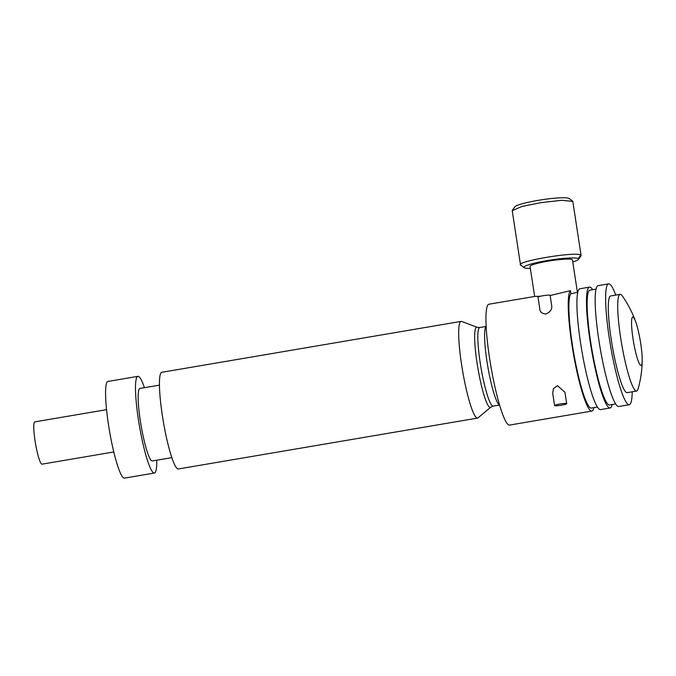 <?xml version="1.0" encoding="UTF-8"?>
<svg xmlns="http://www.w3.org/2000/svg" width="676" height="676" viewBox="0 0 676 676"><rect width="100%" height="100%" fill="white"/><g stroke="black" fill="none" stroke-linecap="round" stroke-linejoin="round"><path stroke-width="1.01" d="M106.58 409.664L34.831 421.866A21.455 2.983 80.3 0 0 35.482 443.515A21.455 2.983 80.3 0 0 42.022 464.167L113.771 451.965M144.436 387.678A49.044 6.828 80.3 0 0 137.929 376.346L108.008 381.433A49.044 6.828 80.3 0 0 109.495 430.933A49.044 6.828 80.3 0 0 124.443 478.135L154.373 473.048A49.044 6.828 80.3 0 0 156.764 460.204M137.929 376.346A49.044 6.828 80.3 0 0 139.417 425.838A49.044 6.828 80.3 0 0 154.373 473.048M159.468 385.126L139.983 388.438A36.783 5.121 80.3 0 0 141.098 425.55A36.783 5.121 80.3 0 0 152.311 460.956L171.805 457.644M477.543 418.089L178.312 468.975A49.044 6.828 -99.7 0 1 162.434 416.036A49.044 6.828 -99.7 0 1 161.868 372.282L461.1 321.396A49.044 6.828 -99.7 0 1 461.674 321.463L477.138 327.294A40.67 5.662 80.3 0 0 477.129 363.527A40.67 5.662 80.3 0 0 490.725 407.214L478.059 417.836A49.044 6.828 -99.7 0 1 477.543 418.089A49.044 6.828 -99.7 0 1 461.666 365.15A49.044 6.828 -99.7 0 1 461.1 321.396M593.925 407.628A61.305 8.534 -99.7 0 1 591.813 411.092L509.518 425.086A61.305 8.534 -99.7 0 1 489.678 358.914A61.305 8.534 -99.7 0 1 488.968 304.217L535.088 296.375L540.53 296.232M591.813 411.092A61.305 8.534 -99.7 0 1 571.964 344.921A61.305 8.534 -99.7 0 1 570.468 290.663L550.163 295.522M554.59 405.532L552.723 393.322L553.407 388.615L557.489 385.675L564.899 392.224L566.708 403.682A6.126 0.718 -8.7 0 1 560.759 405.313A6.126 0.718 -8.7 0 1 554.59 405.532A6.126 0.718 -8.7 0 1 560.117 403.961A6.126 0.718 -8.7 0 1 566.632 403.589A6.126 0.718 -8.7 0 1 566.708 403.682M539.887 309.422L538.012 297.212A6.126 0.718 -8.7 0 1 543.969 295.573A6.126 0.718 -8.7 0 1 550.137 295.353L551.802 306.625C551.853 309.76 549.892 312.219 545.921 314.002C541.814 313.588 539.786 311.813 539.828 308.662M597.347 407.045L591.297 408.076A58.237 8.104 -99.7 0 1 574.093 355.204A58.237 8.104 -99.7 0 1 570.941 293.756L570.468 290.663M570.941 293.756L577.819 292.218M534.648 296.451L530.052 266.437A21.455 2.518 -8.7 0 1 550.881 260.708A21.455 2.518 -8.7 0 1 572.471 259.947L577.422 292.285M572.775 261.958A27.589 3.236 171.3 0 0 578.394 259.423A27.589 3.236 171.3 0 0 578.191 258.612A27.589 3.236 171.3 0 0 547.256 260.556A27.589 3.236 171.3 0 0 524.238 267.713A27.589 3.236 171.3 0 0 524.331 267.772A27.589 3.236 171.3 0 0 530.356 268.448M612.177 404.518A61.305 8.534 -99.7 0 1 610.065 407.991L600.482 409.622A61.305 8.534 -99.7 0 1 580.642 343.45A61.305 8.534 -99.7 0 1 579.932 288.753L589.506 287.123A61.305 8.534 -99.7 0 1 592.649 289.7M578.394 259.423L580.946 256.001L580.726 255.097C576.383 251.083 512.873 261.882 520.875 265.271M512.214 210.659L520.503 264.815L524.238 267.713M610.065 407.991A61.305 8.534 -99.7 0 1 590.216 341.819A61.305 8.534 -99.7 0 1 589.506 287.123M512.222 210.659L521.838 206.484L541.577 202.53L561.807 200.307L572.8 201.389M615.599 403.944L609.549 404.966A58.237 8.104 -99.7 0 1 591.796 348.917A58.237 8.104 -99.7 0 1 590.021 290.139L596.071 289.117M512.366 210.202L514.918 206.78A27.589 3.236 -8.7 0 1 541.256 199.859A27.589 3.236 -8.7 0 1 568.981 198.431A27.589 3.236 -8.7 0 1 569.074 198.49A27.589 3.236 -8.7 0 1 569.15 198.55M632.204 391.793A61.305 8.534 -99.7 0 1 629.212 404.738L618.743 406.513A61.305 8.534 -99.7 0 1 598.894 340.349A61.305 8.534 -99.7 0 1 598.184 285.644L608.662 283.861A61.305 8.534 -99.7 0 1 615.76 295.091M629.212 404.738A61.305 8.534 -99.7 0 1 609.363 338.566A61.305 8.534 -99.7 0 1 608.662 283.861M642.2 359.919A110.34 110.34 0 0 1 638.152 388.742A49.044 6.828 -99.7 0 1 636.581 391.041L627.159 392.646A49.044 6.828 -99.7 0 1 611.281 339.715A49.044 6.828 -99.7 0 1 610.715 295.953L620.137 294.347A49.044 6.828 -99.7 0 1 620.99 294.55A49.044 6.828 -99.7 0 1 622.376 296.003A110.34 110.34 0 0 1 635.727 321.869A24.522 3.414 80.3 0 0 633.209 317.179A24.522 3.414 80.3 0 0 634.756 348.309A24.522 3.414 80.3 0 0 642.2 359.919A24.522 3.414 80.3 0 0 635.727 321.869M636.581 391.041A49.044 6.828 -99.7 0 1 620.703 338.11A49.044 6.828 -99.7 0 1 620.137 294.347M499.53 405.025L493.15 406.107A39.85 5.543 -99.7 0 1 480.256 363.096A39.85 5.543 -99.7 0 1 479.791 327.539L477.138 327.294M499.496 404.907A39.85 5.543 -99.7 0 1 487.041 361.939A39.85 5.543 -99.7 0 1 486.179 326.576M580.726 255.097L578.191 258.612M572.437 200.933L568.981 198.431M493.15 406.107L490.725 407.214M486.171 326.457L479.791 327.539M581.098 255.545L572.809 201.38M569.074 198.49L572.538 201"/></g></svg>
